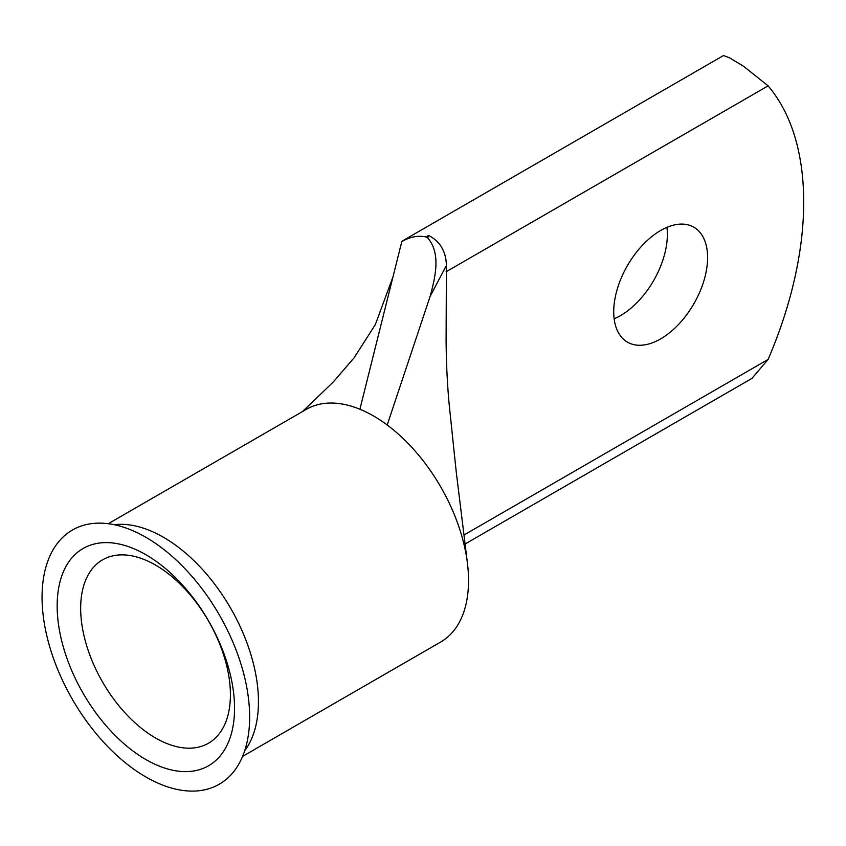 <?xml version="1.0" encoding="UTF-8"?>
<svg xmlns="http://www.w3.org/2000/svg" width="846" height="846" viewBox="0 0 846 846"><rect width="100%" height="100%" fill="white"/><g stroke="black" fill="none" stroke-linecap="round" stroke-linejoin="round"><path stroke-width="1.27" d="M145.861 759.539A125.441 72.418 60 0 1 57.158 605.916A125.441 72.418 60 0 1 145.861 554.701A125.441 72.418 60 0 1 234.554 708.324A125.441 72.418 60 0 1 145.861 759.539M155.537 565.075A105.887 61.134 -120 0 0 102.599 559.83A105.887 61.134 -120 0 0 86.366 644.684A105.887 61.134 -120 0 0 155.537 737.987A105.887 61.134 -120 0 0 208.476 743.232A105.887 61.134 -120 0 0 224.708 658.378A105.887 61.134 -120 0 0 155.537 565.075M660.663 338.876A66.379 38.324 120 0 0 704.02 280.386A66.379 38.324 120 0 0 693.847 227.204A66.379 38.324 120 0 0 660.663 230.493A66.379 38.324 120 0 0 617.294 288.983A66.379 38.324 120 0 0 627.468 342.165A66.379 38.324 120 0 0 660.663 338.876M666.944 227.352A66.379 38.324 -60 0 1 620.425 315.653A66.379 38.324 -60 0 1 614.143 318.794M48.359 641.924A146.781 84.737 -120 0 0 150.821 779.695A146.781 84.737 -120 0 0 246.302 745.263A146.781 84.737 -120 0 0 243.352 672.316A146.781 84.737 -120 0 0 119.741 526.053A146.781 84.737 -120 0 0 48.359 641.924M244.727 750.656A134.334 77.557 -120 0 0 239.989 626.167A134.334 77.557 -120 0 0 163.458 537.273A134.334 77.557 -120 0 0 114.284 524.721M242.601 756.377L440.713 641.998A134.334 77.557 -120 0 0 467.383 562.791A134.334 77.557 -120 0 0 387.193 424.999A134.334 77.557 -120 0 0 373.551 415.978A134.334 77.557 -120 0 0 359.899 409.242L401.787 241.639L402.707 240.761L723.51 55.54L729.612 57.856L743.581 66.274L768.105 85.869A303.873 175.45 -60 0 1 768.105 359.434L751.957 378.384L465.025 544.041M467.383 562.791L456.237 471.909L449.268 405.319C447.365 385.501 446.307 364.023 446.096 340.885L446.402 265.464L430.138 296.375L387.193 424.999M430.138 296.375C435.373 276.663 441.073 253.62 427.748 237.959L425.982 236.933C417.977 235.273 409.908 236.838 401.787 241.639M427.748 237.959L428.594 235.431C440.11 241.406 446.043 251.421 446.402 265.464M359.899 409.242A134.334 77.557 -120 0 0 306.379 409.327L108.267 523.706M463.904 535.063L768.105 359.434M768.105 85.869L446.096 271.778M428.594 235.431L425.982 236.933M302.466 411.579L333.25 382.043L354.125 357.763L375.317 324.631L392.967 276.917"/></g></svg>
